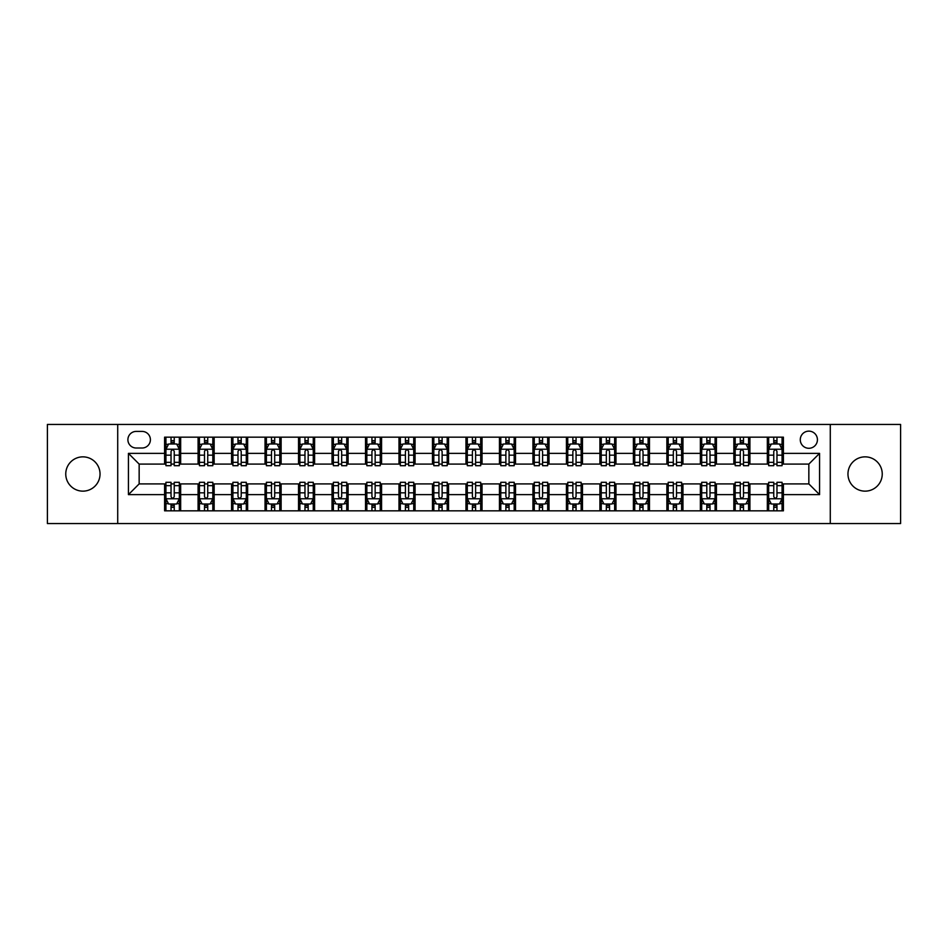 <?xml version="1.0" encoding="UTF-8"?>
<svg xmlns="http://www.w3.org/2000/svg" width="948" height="948" viewBox="0 0 948 948"><rect width="100%" height="100%" fill="white"/><g stroke="black" fill="none" stroke-linecap="round" stroke-linejoin="round"><path stroke-width="1.42" d="M865.109 456.853A17.147 17.147 0 0 0 847.962 474A17.147 17.147 0 0 0 865.109 491.147A17.147 17.147 0 0 0 882.244 474A17.147 17.147 0 0 0 865.109 456.853M82.891 456.853A17.147 17.147 0 0 0 65.756 474A17.147 17.147 0 0 0 82.891 491.147A17.147 17.147 0 0 0 100.038 474A17.147 17.147 0 0 0 82.891 456.853M808.845 431.139A8.568 8.568 0 0 0 800.278 439.706A8.568 8.568 0 0 0 808.845 448.286A8.568 8.568 0 0 0 817.425 439.706A8.568 8.568 0 0 0 808.845 431.139M830.282 523.557L900.6 523.557L900.6 424.443L830.282 424.443L830.282 523.557L117.718 523.557L117.718 424.443L47.4 424.443L47.4 523.557L117.718 523.557M136.204 448.013L142.093 448.013A8.307 8.307 0 0 0 150.4 439.706A8.307 8.307 0 0 0 142.093 431.411L136.204 431.411A8.307 8.307 0 0 0 127.897 439.706A8.307 8.307 0 0 0 136.204 448.013M830.282 424.443L117.718 424.443M164.597 494.631L128.43 494.631L128.43 453.369L164.597 453.369L164.597 464.093L139.155 464.093L139.155 483.907L164.597 483.907L164.597 510.83L783.404 510.83L783.404 483.907L808.845 483.907L808.845 464.093L783.404 464.093L783.404 453.369L819.57 453.369L819.57 494.631L783.404 494.631M783.404 453.369L783.404 437.17L164.597 437.17L164.597 453.369M767.335 437.17L767.335 464.093L768.674 464.093M773.758 464.093L776.969 464.093M782.064 464.093L783.404 464.093M767.335 464.093L748.576 464.093M733.847 437.17L733.847 464.093L735.186 464.093M740.27 464.093L743.493 464.093M733.847 464.093L715.088 464.093M700.359 437.17L700.359 464.093L701.698 464.093M706.793 464.093L710.005 464.093M700.359 464.093L681.612 464.093M666.871 437.17L666.871 464.093L668.21 464.093M673.305 464.093L676.516 464.093M666.871 464.093L648.124 464.093M633.394 437.17L633.394 464.093L634.733 464.093M639.817 464.093L643.028 464.093M633.394 464.093L614.636 464.093M599.906 437.17L599.906 464.093L601.245 464.093M606.329 464.093L609.552 464.093M599.906 464.093L581.148 464.093M566.418 437.17L566.418 464.093L567.757 464.093M572.853 464.093L576.064 464.093M566.418 464.093L547.671 464.093M532.93 437.17L532.93 464.093L534.269 464.093M539.365 464.093L542.576 464.093M532.93 464.093L514.183 464.093M499.454 437.17L499.454 464.093L500.793 464.093M505.877 464.093L509.088 464.093M499.454 464.093L480.695 464.093M465.966 437.17L465.966 464.093L467.305 464.093M472.388 464.093L475.612 464.093M465.966 464.093L447.207 464.093M432.478 437.17L432.478 464.093L433.817 464.093M438.912 464.093L442.124 464.093M432.478 464.093L413.731 464.093M398.99 437.17L398.99 464.093L400.329 464.093M405.424 464.093L408.635 464.093M398.99 464.093L380.243 464.093M365.513 437.17L365.513 464.093L366.852 464.093M371.936 464.093L375.147 464.093M365.513 464.093L346.755 464.093M332.025 437.17L332.025 464.093L333.364 464.093M338.448 464.093L341.671 464.093M332.025 464.093L313.267 464.093M298.537 437.17L298.537 464.093L299.876 464.093M304.972 464.093L308.183 464.093M298.537 464.093L279.79 464.093M265.049 437.17L265.049 464.093L266.388 464.093M271.483 464.093L274.695 464.093M265.049 464.093L246.302 464.093M231.573 437.17L231.573 464.093L232.912 464.093M237.995 464.093L241.207 464.093M231.573 464.093L212.814 464.093M198.085 437.17L198.085 464.093L199.424 464.093M204.507 464.093L207.731 464.093M198.085 464.093L179.326 464.093M164.597 464.093L165.936 464.093M171.031 464.093L174.242 464.093M164.597 483.907L165.936 483.907M171.031 483.907L174.242 483.907M179.326 483.907L180.665 483.907L180.665 510.83M199.424 483.907L180.665 483.907M204.507 483.907L207.731 483.907M212.814 483.907L214.153 483.907L214.153 510.83M232.912 483.907L214.153 483.907M237.995 483.907L241.207 483.907M246.302 483.907L247.641 483.907L247.641 510.83M266.388 483.907L247.641 483.907M271.483 483.907L274.695 483.907M279.79 483.907L281.129 483.907L281.129 510.83M299.876 483.907L281.129 483.907M304.972 483.907L308.183 483.907M313.267 483.907L314.606 483.907L314.606 510.83M333.364 483.907L314.606 483.907M338.448 483.907L341.671 483.907M346.755 483.907L348.094 483.907L348.094 510.83M366.852 483.907L348.094 483.907M371.936 483.907L375.147 483.907M380.243 483.907L381.582 483.907L381.582 510.83M400.329 483.907L381.582 483.907M405.424 483.907L408.635 483.907M413.731 483.907L415.07 483.907L415.07 510.83M433.817 483.907L415.07 483.907M438.912 483.907L442.124 483.907M447.207 483.907L448.546 483.907L448.546 510.83M467.305 483.907L448.546 483.907M472.388 483.907L475.612 483.907M480.695 483.907L482.034 483.907L482.034 510.83M500.793 483.907L482.034 483.907M505.877 483.907L509.088 483.907M514.183 483.907L515.522 483.907L515.522 510.83M534.269 483.907L515.522 483.907M539.365 483.907L542.576 483.907M547.671 483.907L549.011 483.907L549.011 510.83M567.757 483.907L549.011 483.907M572.853 483.907L576.064 483.907M581.148 483.907L582.487 483.907L582.487 510.83M601.245 483.907L582.487 483.907M606.329 483.907L609.552 483.907M614.636 483.907L615.975 483.907L615.975 510.83M634.733 483.907L615.975 483.907M639.817 483.907L643.028 483.907M648.124 483.907L649.463 483.907L649.463 510.83M668.21 483.907L649.463 483.907M673.305 483.907L676.516 483.907M681.612 483.907L682.951 483.907L682.951 510.83M701.698 483.907L682.951 483.907M706.793 483.907L710.005 483.907M715.088 483.907L716.427 483.907L716.427 510.83M735.186 483.907L716.427 483.907M740.27 483.907L743.493 483.907M748.576 483.907L749.915 483.907L749.915 510.83M768.674 483.907L749.915 483.907M773.758 483.907L776.969 483.907M782.064 483.907L783.404 483.907M180.665 437.17L180.665 464.093M164.597 443.865L165.936 443.865M171.031 443.865L174.242 443.865M179.326 443.865L180.665 443.865M164.597 504.135L165.936 504.135M171.031 504.135L174.242 504.135M179.326 504.135L180.665 504.135M198.085 483.907L198.085 510.83M214.153 437.17L214.153 464.093M198.085 443.865L199.424 443.865M204.507 443.865L207.731 443.865M212.814 443.865L214.153 443.865M198.085 504.135L199.424 504.135M204.507 504.135L207.731 504.135M212.814 504.135L214.153 504.135M231.573 483.907L231.573 510.83M231.573 504.135L232.912 504.135M237.995 504.135L241.207 504.135M246.302 504.135L247.641 504.135M247.641 437.17L247.641 464.093M231.573 443.865L232.912 443.865M237.995 443.865L241.207 443.865M246.302 443.865L247.641 443.865M265.049 483.907L265.049 510.83M265.049 504.135L266.388 504.135M271.483 504.135L274.695 504.135M279.79 504.135L281.129 504.135M281.129 437.17L281.129 464.093M265.049 443.865L266.388 443.865M271.483 443.865L274.695 443.865M279.79 443.865L281.129 443.865M298.537 483.907L298.537 510.83M298.537 504.135L299.876 504.135M304.972 504.135L308.183 504.135M313.267 504.135L314.606 504.135M314.606 437.17L314.606 464.093M298.537 443.865L299.876 443.865M304.972 443.865L308.183 443.865M313.267 443.865L314.606 443.865M332.025 483.907L332.025 510.83M332.025 504.135L333.364 504.135M338.448 504.135L341.671 504.135M346.755 504.135L348.094 504.135M348.094 437.17L348.094 464.093M332.025 443.865L333.364 443.865M338.448 443.865L341.671 443.865M346.755 443.865L348.094 443.865M365.513 483.907L365.513 510.83M365.513 504.135L366.852 504.135M371.936 504.135L375.147 504.135M380.243 504.135L381.582 504.135M381.582 437.17L381.582 464.093M365.513 443.865L366.852 443.865M371.936 443.865L375.147 443.865M380.243 443.865L381.582 443.865M398.99 483.907L398.99 510.83M398.99 504.135L400.329 504.135M405.424 504.135L408.635 504.135M413.731 504.135L415.07 504.135M415.07 437.17L415.07 464.093M398.99 443.865L400.329 443.865M405.424 443.865L408.635 443.865M413.731 443.865L415.07 443.865M432.478 483.907L432.478 510.83M432.478 504.135L433.817 504.135M438.912 504.135L442.124 504.135M447.207 504.135L448.546 504.135M448.546 437.17L448.546 464.093M432.478 443.865L433.817 443.865M438.912 443.865L442.124 443.865M447.207 443.865L448.546 443.865M465.966 483.907L465.966 510.83M465.966 504.135L467.305 504.135M472.388 504.135L475.612 504.135M480.695 504.135L482.034 504.135M482.034 437.17L482.034 464.093M465.966 443.865L467.305 443.865M472.388 443.865L475.612 443.865M480.695 443.865L482.034 443.865M499.454 483.907L499.454 510.83M499.454 504.135L500.793 504.135M505.877 504.135L509.088 504.135M514.183 504.135L515.522 504.135M515.522 437.17L515.522 464.093M499.454 443.865L500.793 443.865M505.877 443.865L509.088 443.865M514.183 443.865L515.522 443.865M532.93 483.907L532.93 510.83M532.93 504.135L534.269 504.135M539.365 504.135L542.576 504.135M547.671 504.135L549.011 504.135M549.011 437.17L549.011 464.093M532.93 443.865L534.269 443.865M539.365 443.865L542.576 443.865M547.671 443.865L549.011 443.865M566.418 483.907L566.418 510.83M566.418 504.135L567.757 504.135M572.853 504.135L576.064 504.135M581.148 504.135L582.487 504.135M582.487 437.17L582.487 464.093M566.418 443.865L567.757 443.865M572.853 443.865L576.064 443.865M581.148 443.865L582.487 443.865M599.906 483.907L599.906 510.83M599.906 504.135L601.245 504.135M606.329 504.135L609.552 504.135M614.636 504.135L615.975 504.135M615.975 437.17L615.975 464.093M599.906 443.865L601.245 443.865M606.329 443.865L609.552 443.865M614.636 443.865L615.975 443.865M633.394 483.907L633.394 510.83M633.394 504.135L634.733 504.135M639.817 504.135L643.028 504.135M648.124 504.135L649.463 504.135M649.463 437.17L649.463 464.093M633.394 443.865L634.733 443.865M639.817 443.865L643.028 443.865M648.124 443.865L649.463 443.865M666.871 483.907L666.871 510.83M666.871 504.135L668.21 504.135M673.305 504.135L676.516 504.135M681.612 504.135L682.951 504.135M682.951 437.17L682.951 464.093M666.871 443.865L668.21 443.865M673.305 443.865L676.516 443.865M681.612 443.865L682.951 443.865M700.359 483.907L700.359 510.83M700.359 504.135L701.698 504.135M706.793 504.135L710.005 504.135M715.088 504.135L716.427 504.135M716.427 437.17L716.427 464.093M700.359 443.865L701.698 443.865M706.793 443.865L710.005 443.865M715.088 443.865L716.427 443.865M733.847 483.907L733.847 510.83M733.847 504.135L735.186 504.135M740.27 504.135L743.493 504.135M748.576 504.135L749.915 504.135M749.915 437.17L749.915 464.093M733.847 443.865L735.186 443.865M740.27 443.865L743.493 443.865M748.576 443.865L749.915 443.865M767.335 483.907L767.335 510.83M767.335 504.135L768.674 504.135M773.758 504.135L776.969 504.135M782.064 504.135L783.404 504.135M767.335 443.865L768.674 443.865M773.758 443.865L776.969 443.865M782.064 443.865L783.404 443.865M139.155 464.093L128.43 453.369M139.155 483.907L128.43 494.631M819.57 453.369L808.845 464.093M819.57 494.631L808.845 483.907M174.242 440.654L171.031 440.654M179.326 462.34L174.242 462.34L174.242 465.693L179.326 465.693L179.326 449.352L176.648 443.996L168.614 443.996L165.936 449.352L165.936 465.693L171.031 465.693L171.031 462.34L165.936 462.34M165.936 449.352L165.936 437.17M179.326 449.352L179.326 437.17M171.031 443.996L171.031 437.17M174.242 437.17L174.242 443.996M174.242 462.34L174.242 451.366C173.176 449.305 172.098 449.305 171.031 451.366L171.031 462.34M171.031 507.346L174.242 507.346M165.936 485.66L171.031 485.66L171.031 482.307L165.936 482.307L165.936 498.648L168.614 504.004L176.648 504.004L179.326 498.648L179.326 482.307L174.242 482.307L174.242 485.66L179.326 485.66M179.326 498.648L179.326 510.83M165.936 498.648L165.936 510.83M174.242 504.004L174.242 510.83M171.031 510.83L171.031 504.004M171.031 485.66L171.031 496.634C172.098 498.695 173.164 498.695 174.242 496.634L174.242 485.66M207.731 440.654L204.507 440.654M212.814 462.34L207.731 462.34L207.731 465.693L212.814 465.693L212.814 449.352L210.136 443.996L202.102 443.996L199.424 449.352L199.424 465.693L204.507 465.693L204.507 462.34L199.424 462.34M199.424 449.352L199.424 437.17M212.814 449.352L212.814 437.17M204.507 443.996L204.507 437.17M207.731 437.17L207.731 443.996M207.731 462.34L207.731 451.366C206.652 449.305 205.586 449.305 204.507 451.366L204.507 462.34M241.207 440.654L237.995 440.654M246.302 462.34L241.207 462.34L241.207 465.693L246.302 465.693L246.302 449.352L243.624 443.996L235.59 443.996L232.912 449.352L232.912 465.693L237.995 465.693L237.995 462.34L232.912 462.34M232.912 449.352L232.912 437.17M246.302 449.352L246.302 437.17M237.995 443.996L237.995 437.17M241.207 437.17L241.207 443.996M241.207 462.34L241.207 451.366C240.14 449.305 239.074 449.305 237.995 451.366L237.995 462.34M274.695 440.654L271.483 440.654M279.79 462.34L274.695 462.34L274.695 465.693L279.79 465.693L279.79 449.352L277.112 443.996L269.066 443.996L266.388 449.352L266.388 465.693L271.483 465.693L271.483 462.34L266.388 462.34M266.388 449.352L266.388 437.17M279.79 449.352L279.79 437.17M271.483 443.996L271.483 437.17M274.695 437.17L274.695 443.996M274.695 462.34L274.695 451.366C273.628 449.305 272.55 449.305 271.483 451.366L271.483 462.34M204.507 507.346L207.731 507.346M199.424 485.66L204.507 485.66L204.507 482.307L199.424 482.307L199.424 498.648L202.102 504.004L210.136 504.004L212.814 498.648L212.814 482.307L207.731 482.307L207.731 485.66L212.814 485.66M212.814 498.648L212.814 510.83M199.424 498.648L199.424 510.83M207.731 504.004L207.731 510.83M204.507 510.83L204.507 504.004M204.507 485.66L204.507 496.634C205.586 498.695 206.652 498.695 207.731 496.634L207.731 485.66M237.995 507.346L241.207 507.346M232.912 485.66L237.995 485.66L237.995 482.307L232.912 482.307L232.912 498.648L235.59 504.004L243.624 504.004L246.302 498.648L246.302 482.307L241.207 482.307L241.207 485.66L246.302 485.66M246.302 498.648L246.302 510.83M232.912 498.648L232.912 510.83M241.207 504.004L241.207 510.83M237.995 510.83L237.995 504.004M237.995 485.66L237.995 496.634C239.062 498.695 240.14 498.695 241.207 496.634L241.207 485.66M271.483 507.346L274.695 507.346M266.388 485.66L271.483 485.66L271.483 482.307L266.388 482.307L266.388 498.648L269.066 504.004L277.112 504.004L279.79 498.648L279.79 482.307L274.695 482.307L274.695 485.66L279.79 485.66M279.79 498.648L279.79 510.83M266.388 498.648L266.388 510.83M274.695 504.004L274.695 510.83M271.483 510.83L271.483 504.004M271.483 485.66L271.483 496.634C272.55 498.695 273.628 498.695 274.695 496.634L274.695 485.66M308.183 440.654L304.972 440.654M313.267 462.34L308.183 462.34L308.183 465.693L313.267 465.693L313.267 449.352L310.589 443.996L302.554 443.996L299.876 449.352L299.876 465.693L304.972 465.693L304.972 462.34L299.876 462.34M299.876 449.352L299.876 437.17M313.267 449.352L313.267 437.17M304.972 443.996L304.972 437.17M308.183 437.17L308.183 443.996M308.183 462.34L308.183 451.366C307.116 449.305 306.038 449.305 304.972 451.366L304.972 462.34M304.972 507.346L308.183 507.346M299.876 485.66L304.972 485.66L304.972 482.307L299.876 482.307L299.876 498.648L302.554 504.004L310.589 504.004L313.267 498.648L313.267 482.307L308.183 482.307L308.183 485.66L313.267 485.66M313.267 498.648L313.267 510.83M299.876 498.648L299.876 510.83M308.183 504.004L308.183 510.83M304.972 510.83L304.972 504.004M304.972 485.66L304.972 496.634C306.038 498.695 307.105 498.695 308.183 496.634L308.183 485.66M341.671 440.654L338.448 440.654M346.755 462.34L341.671 462.34L341.671 465.693L346.755 465.693L346.755 449.352L344.077 443.996L336.042 443.996L333.364 449.352L333.364 465.693L338.448 465.693L338.448 462.34L333.364 462.34M333.364 449.352L333.364 437.17M346.755 449.352L346.755 437.17M338.448 443.996L338.448 437.17M341.671 437.17L341.671 443.996M341.671 462.34L341.671 451.366C340.593 449.305 339.526 449.305 338.448 451.366L338.448 462.34M375.147 440.654L371.936 440.654M380.243 462.34L375.147 462.34L375.147 465.693L380.243 465.693L380.243 449.352L377.565 443.996L369.53 443.996L366.852 449.352L366.852 465.693L371.936 465.693L371.936 462.34L366.852 462.34M366.852 449.352L366.852 437.17M380.243 449.352L380.243 437.17M371.936 443.996L371.936 437.17M375.147 437.17L375.147 443.996M375.147 462.34L375.147 451.366C374.081 449.305 373.014 449.305 371.936 451.366L371.936 462.34M408.635 440.654L405.424 440.654M413.731 462.34L408.635 462.34L408.635 465.693L413.731 465.693L413.731 449.352L411.053 443.996L403.007 443.996L400.329 449.352L400.329 465.693L405.424 465.693L405.424 462.34L400.329 462.34M400.329 449.352L400.329 437.17M413.731 449.352L413.731 437.17M405.424 443.996L405.424 437.17M408.635 437.17L408.635 443.996M408.635 462.34L408.635 451.366C407.569 449.305 406.491 449.305 405.424 451.366L405.424 462.34M442.124 440.654L438.912 440.654M447.207 462.34L442.124 462.34L442.124 465.693L447.207 465.693L447.207 449.352L444.529 443.996L436.495 443.996L433.817 449.352L433.817 465.693L438.912 465.693L438.912 462.34L433.817 462.34M433.817 449.352L433.817 437.17M447.207 449.352L447.207 437.17M438.912 443.996L438.912 437.17M442.124 437.17L442.124 443.996M442.124 462.34L442.124 451.366C441.057 449.305 439.979 449.305 438.912 451.366L438.912 462.34M475.612 440.654L472.388 440.654M480.695 462.34L475.612 462.34L475.612 465.693L480.695 465.693L480.695 449.352L478.017 443.996L469.983 443.996L467.305 449.352L467.305 465.693L472.388 465.693L472.388 462.34L467.305 462.34M467.305 449.352L467.305 437.17M480.695 449.352L480.695 437.17M472.388 443.996L472.388 437.17M475.612 437.17L475.612 443.996M475.612 462.34L475.612 451.366C474.533 449.305 473.467 449.305 472.388 451.366L472.388 462.34M338.448 507.346L341.671 507.346M333.364 485.66L338.448 485.66L338.448 482.307L333.364 482.307L333.364 498.648L336.042 504.004L344.077 504.004L346.755 498.648L346.755 482.307L341.671 482.307L341.671 485.66L346.755 485.66M346.755 498.648L346.755 510.83M333.364 498.648L333.364 510.83M341.671 504.004L341.671 510.83M338.448 510.83L338.448 504.004M338.448 485.66L338.448 496.634C339.526 498.695 340.593 498.695 341.671 496.634L341.671 485.66M371.936 507.346L375.147 507.346M366.852 485.66L371.936 485.66L371.936 482.307L366.852 482.307L366.852 498.648L369.53 504.004L377.565 504.004L380.243 498.648L380.243 482.307L375.147 482.307L375.147 485.66L380.243 485.66M380.243 498.648L380.243 510.83M366.852 498.648L366.852 510.83M375.147 504.004L375.147 510.83M371.936 510.83L371.936 504.004M371.936 485.66L371.936 496.634C373.002 498.695 374.081 498.695 375.147 496.634L375.147 485.66M405.424 507.346L408.635 507.346M400.329 485.66L405.424 485.66L405.424 482.307L400.329 482.307L400.329 498.648L403.007 504.004L411.053 504.004L413.731 498.648L413.731 482.307L408.635 482.307L408.635 485.66L413.731 485.66M413.731 498.648L413.731 510.83M400.329 498.648L400.329 510.83M408.635 504.004L408.635 510.83M405.424 510.83L405.424 504.004M405.424 485.66L405.424 496.634C406.491 498.695 407.569 498.695 408.635 496.634L408.635 485.66M438.912 507.346L442.124 507.346M433.817 485.66L438.912 485.66L438.912 482.307L433.817 482.307L433.817 498.648L436.495 504.004L444.529 504.004L447.207 498.648L447.207 482.307L442.124 482.307L442.124 485.66L447.207 485.66M447.207 498.648L447.207 510.83M433.817 498.648L433.817 510.83M442.124 504.004L442.124 510.83M438.912 510.83L438.912 504.004M438.912 485.66L438.912 496.634C439.979 498.695 441.045 498.695 442.124 496.634L442.124 485.66M472.388 507.346L475.612 507.346M467.305 485.66L472.388 485.66L472.388 482.307L467.305 482.307L467.305 498.648L469.983 504.004L478.017 504.004L480.695 498.648L480.695 482.307L475.612 482.307L475.612 485.66L480.695 485.66M480.695 498.648L480.695 510.83M467.305 498.648L467.305 510.83M475.612 504.004L475.612 510.83M472.388 510.83L472.388 504.004M472.388 485.66L472.388 496.634C473.467 498.695 474.533 498.695 475.612 496.634L475.612 485.66M509.088 440.654L505.877 440.654M514.183 462.34L509.088 462.34L509.088 465.693L514.183 465.693L514.183 449.352L511.505 443.996L503.471 443.996L500.793 449.352L500.793 465.693L505.877 465.693L505.877 462.34L500.793 462.34M500.793 449.352L500.793 437.17M514.183 449.352L514.183 437.17M505.877 443.996L505.877 437.17M509.088 437.17L509.088 443.996M509.088 462.34L509.088 451.366C508.021 449.305 506.955 449.305 505.877 451.366L505.877 462.34M505.877 507.346L509.088 507.346M500.793 485.66L505.877 485.66L505.877 482.307L500.793 482.307L500.793 498.648L503.471 504.004L511.505 504.004L514.183 498.648L514.183 482.307L509.088 482.307L509.088 485.66L514.183 485.66M514.183 498.648L514.183 510.83M500.793 498.648L500.793 510.83M509.088 504.004L509.088 510.83M505.877 510.83L505.877 504.004M505.877 485.66L505.877 496.634C506.943 498.695 508.021 498.695 509.088 496.634L509.088 485.66M542.576 440.654L539.365 440.654M547.671 462.34L542.576 462.34L542.576 465.693L547.671 465.693L547.671 449.352L544.993 443.996L536.947 443.996L534.269 449.352L534.269 465.693L539.365 465.693L539.365 462.34L534.269 462.34M534.269 449.352L534.269 437.17M547.671 449.352L547.671 437.17M539.365 443.996L539.365 437.17M542.576 437.17L542.576 443.996M542.576 462.34L542.576 451.366C541.509 449.305 540.431 449.305 539.365 451.366L539.365 462.34M539.365 507.346L542.576 507.346M534.269 485.66L539.365 485.66L539.365 482.307L534.269 482.307L534.269 498.648L536.947 504.004L544.993 504.004L547.671 498.648L547.671 482.307L542.576 482.307L542.576 485.66L547.671 485.66M547.671 498.648L547.671 510.83M534.269 498.648L534.269 510.83M542.576 504.004L542.576 510.83M539.365 510.83L539.365 504.004M539.365 485.66L539.365 496.634C540.431 498.695 541.509 498.695 542.576 496.634L542.576 485.66M576.064 440.654L572.853 440.654M581.148 462.34L576.064 462.34L576.064 465.693L581.148 465.693L581.148 449.352L578.47 443.996L570.435 443.996L567.757 449.352L567.757 465.693L572.853 465.693L572.853 462.34L567.757 462.34M567.757 449.352L567.757 437.17M581.148 449.352L581.148 437.17M572.853 443.996L572.853 437.17M576.064 437.17L576.064 443.996M576.064 462.34L576.064 451.366C574.998 449.305 573.919 449.305 572.853 451.366L572.853 462.34M572.853 507.346L576.064 507.346M567.757 485.66L572.853 485.66L572.853 482.307L567.757 482.307L567.757 498.648L570.435 504.004L578.47 504.004L581.148 498.648L581.148 482.307L576.064 482.307L576.064 485.66L581.148 485.66M581.148 498.648L581.148 510.83M567.757 498.648L567.757 510.83M576.064 504.004L576.064 510.83M572.853 510.83L572.853 504.004M572.853 485.66L572.853 496.634C573.919 498.695 574.986 498.695 576.064 496.634L576.064 485.66M609.552 440.654L606.329 440.654M614.636 462.34L609.552 462.34L609.552 465.693L614.636 465.693L614.636 449.352L611.958 443.996L603.923 443.996L601.245 449.352L601.245 465.693L606.329 465.693L606.329 462.34L601.245 462.34M601.245 449.352L601.245 437.17M614.636 449.352L614.636 437.17M606.329 443.996L606.329 437.17M609.552 437.17L609.552 443.996M609.552 462.34L609.552 451.366C608.474 449.305 607.407 449.305 606.329 451.366L606.329 462.34M606.329 507.346L609.552 507.346M601.245 485.66L606.329 485.66L606.329 482.307L601.245 482.307L601.245 498.648L603.923 504.004L611.958 504.004L614.636 498.648L614.636 482.307L609.552 482.307L609.552 485.66L614.636 485.66M614.636 498.648L614.636 510.83M601.245 498.648L601.245 510.83M609.552 504.004L609.552 510.83M606.329 510.83L606.329 504.004M606.329 485.66L606.329 496.634C607.407 498.695 608.474 498.695 609.552 496.634L609.552 485.66M643.028 440.654L639.817 440.654M648.124 462.34L643.028 462.34L643.028 465.693L648.124 465.693L648.124 449.352L645.446 443.996L637.412 443.996L634.733 449.352L634.733 465.693L639.817 465.693L639.817 462.34L634.733 462.34M634.733 449.352L634.733 437.17M648.124 449.352L648.124 437.17M639.817 443.996L639.817 437.17M643.028 437.17L643.028 443.996M643.028 462.34L643.028 451.366C641.962 449.305 640.895 449.305 639.817 451.366L639.817 462.34M639.817 507.346L643.028 507.346M634.733 485.66L639.817 485.66L639.817 482.307L634.733 482.307L634.733 498.648L637.412 504.004L645.446 504.004L648.124 498.648L648.124 482.307L643.028 482.307L643.028 485.66L648.124 485.66M648.124 498.648L648.124 510.83M634.733 498.648L634.733 510.83M643.028 504.004L643.028 510.83M639.817 510.83L639.817 504.004M639.817 485.66L639.817 496.634C640.884 498.695 641.962 498.695 643.028 496.634L643.028 485.66M676.516 440.654L673.305 440.654M681.612 462.34L676.516 462.34L676.516 465.693L681.612 465.693L681.612 449.352L678.934 443.996L670.888 443.996L668.21 449.352L668.21 465.693L673.305 465.693L673.305 462.34L668.21 462.34M668.21 449.352L668.21 437.17M681.612 449.352L681.612 437.17M673.305 443.996L673.305 437.17M676.516 437.17L676.516 443.996M676.516 462.34L676.516 451.366C675.45 449.305 674.372 449.305 673.305 451.366L673.305 462.34M673.305 507.346L676.516 507.346M668.21 485.66L673.305 485.66L673.305 482.307L668.21 482.307L668.21 498.648L670.888 504.004L678.934 504.004L681.612 498.648L681.612 482.307L676.516 482.307L676.516 485.66L681.612 485.66M681.612 498.648L681.612 510.83M668.21 498.648L668.21 510.83M676.516 504.004L676.516 510.83M673.305 510.83L673.305 504.004M673.305 485.66L673.305 496.634C674.372 498.695 675.45 498.695 676.516 496.634L676.516 485.66M706.793 507.346L710.005 507.346M701.698 485.66L706.793 485.66L706.793 482.307L701.698 482.307L701.698 498.648L704.376 504.004L712.41 504.004L715.088 498.648L715.088 482.307L710.005 482.307L710.005 485.66L715.088 485.66M715.088 498.648L715.088 510.83M701.698 498.648L701.698 510.83M710.005 504.004L710.005 510.83M706.793 510.83L706.793 504.004M706.793 485.66L706.793 496.634C707.86 498.695 708.926 498.695 710.005 496.634L710.005 485.66M710.005 440.654L706.793 440.654M715.088 462.34L710.005 462.34L710.005 465.693L715.088 465.693L715.088 449.352L712.41 443.996L704.376 443.996L701.698 449.352L701.698 465.693L706.793 465.693L706.793 462.34L701.698 462.34M701.698 449.352L701.698 437.17M715.088 449.352L715.088 437.17M706.793 443.996L706.793 437.17M710.005 437.17L710.005 443.996M710.005 462.34L710.005 451.366C708.938 449.305 707.86 449.305 706.793 451.366L706.793 462.34M743.493 440.654L740.27 440.654M748.576 462.34L743.493 462.34L743.493 465.693L748.576 465.693L748.576 449.352L745.898 443.996L737.864 443.996L735.186 449.352L735.186 465.693L740.27 465.693L740.27 462.34L735.186 462.34M735.186 449.352L735.186 437.17M748.576 449.352L748.576 437.17M740.27 443.996L740.27 437.17M743.493 437.17L743.493 443.996M743.493 462.34L743.493 451.366C742.414 449.305 741.348 449.305 740.27 451.366L740.27 462.34M740.27 507.346L743.493 507.346M735.186 485.66L740.27 485.66L740.27 482.307L735.186 482.307L735.186 498.648L737.864 504.004L745.898 504.004L748.576 498.648L748.576 482.307L743.493 482.307L743.493 485.66L748.576 485.66M748.576 498.648L748.576 510.83M735.186 498.648L735.186 510.83M743.493 504.004L743.493 510.83M740.27 510.83L740.27 504.004M740.27 485.66L740.27 496.634C741.348 498.695 742.414 498.695 743.493 496.634L743.493 485.66M776.969 440.654L773.758 440.654M782.064 462.34L776.969 462.34L776.969 465.693L782.064 465.693L782.064 449.352L779.386 443.996L771.352 443.996L768.674 449.352L768.674 465.693L773.758 465.693L773.758 462.34L768.674 462.34M768.674 449.352L768.674 437.17M782.064 449.352L782.064 437.17M773.758 443.996L773.758 437.17M776.969 437.17L776.969 443.996M776.969 462.34L776.969 451.366C775.902 449.305 774.836 449.305 773.758 451.366L773.758 462.34M773.758 507.346L776.969 507.346M768.674 485.66L773.758 485.66L773.758 482.307L768.674 482.307L768.674 498.648L771.352 504.004L779.386 504.004L782.064 498.648L782.064 482.307L776.969 482.307L776.969 485.66L782.064 485.66M782.064 498.648L782.064 510.83M768.674 498.648L768.674 510.83M776.969 504.004L776.969 510.83M773.758 510.83L773.758 504.004M773.758 485.66L773.758 496.634C774.824 498.695 775.902 498.695 776.969 496.634L776.969 485.66M198.085 494.631L180.665 494.631M198.085 453.369L180.665 453.369M231.573 453.369L214.153 453.369M231.573 494.631L214.153 494.631M265.049 453.369L247.641 453.369M265.049 494.631L247.641 494.631M298.537 453.369L281.129 453.369M298.537 494.631L281.129 494.631M332.025 453.369L314.606 453.369M332.025 494.631L314.606 494.631M365.513 453.369L348.094 453.369M365.513 494.631L348.094 494.631M398.99 453.369L381.582 453.369M398.99 494.631L381.582 494.631M432.478 453.369L415.07 453.369M432.478 494.631L415.07 494.631M465.966 453.369L448.546 453.369M465.966 494.631L448.546 494.631M499.454 453.369L482.034 453.369M499.454 494.631L482.034 494.631M532.93 453.369L515.522 453.369M532.93 494.631L515.522 494.631M566.418 453.369L549.011 453.369M566.418 494.631L549.011 494.631M599.906 453.369L582.487 453.369M599.906 494.631L582.487 494.631M633.394 453.369L615.975 453.369M633.394 494.631L615.975 494.631M666.871 453.369L649.463 453.369M666.871 494.631L649.463 494.631M700.359 453.369L682.951 453.369M700.359 494.631L682.951 494.631M733.847 453.369L716.427 453.369M733.847 494.631L716.427 494.631M767.335 453.369L749.915 453.369M767.335 494.631L749.915 494.631M179.267 449.222L166.007 449.222M165.936 444.316L168.46 444.316M176.814 444.316L179.326 444.316M171.031 455.159L165.936 455.159M179.326 455.159L174.242 455.159M174.242 442.349L171.031 442.349M166.007 498.778L179.267 498.778M179.326 503.684L176.814 503.684M168.46 503.684L165.936 503.684M174.242 492.841L179.326 492.841M165.936 492.841L171.031 492.841M171.031 505.651L174.242 505.651M212.755 449.222L199.495 449.222M199.424 444.316L201.936 444.316M210.302 444.316L212.814 444.316M204.507 455.159L199.424 455.159M212.814 455.159L207.731 455.159M207.731 442.349L204.507 442.349M246.231 449.222L232.971 449.222M232.912 444.316L235.424 444.316M243.778 444.316L246.302 444.316M237.995 455.159L232.912 455.159M246.302 455.159L241.207 455.159M241.207 442.349L237.995 442.349M279.719 449.222L266.459 449.222M266.388 444.316L268.912 444.316M277.266 444.316L279.79 444.316M271.483 455.159L266.388 455.159M279.79 455.159L274.695 455.159M274.695 442.349L271.483 442.349M199.495 498.778L212.755 498.778M212.814 503.684L210.302 503.684M201.936 503.684L199.424 503.684M207.731 492.841L212.814 492.841M199.424 492.841L204.507 492.841M204.507 505.651L207.731 505.651M232.971 498.778L246.231 498.778M246.302 503.684L243.778 503.684M235.424 503.684L232.912 503.684M241.207 492.841L246.302 492.841M232.912 492.841L237.995 492.841M237.995 505.651L241.207 505.651M266.459 498.778L279.719 498.778M279.79 503.684L277.266 503.684M268.912 503.684L266.388 503.684M274.695 492.841L279.79 492.841M266.388 492.841L271.483 492.841M271.483 505.651L274.695 505.651M313.207 449.222L299.947 449.222M299.876 444.316L302.4 444.316M310.754 444.316L313.267 444.316M304.972 455.159L299.876 455.159M313.267 455.159L308.183 455.159M308.183 442.349L304.972 442.349M299.947 498.778L313.207 498.778M313.267 503.684L310.754 503.684M302.4 503.684L299.876 503.684M308.183 492.841L313.267 492.841M299.876 492.841L304.972 492.841M304.972 505.651L308.183 505.651M346.695 449.222L333.435 449.222M333.364 444.316L335.876 444.316M344.243 444.316L346.755 444.316M338.448 455.159L333.364 455.159M346.755 455.159L341.671 455.159M341.671 442.349L338.448 442.349M380.172 449.222L366.912 449.222M366.852 444.316L369.365 444.316M377.719 444.316L380.243 444.316M371.936 455.159L366.852 455.159M380.243 455.159L375.147 455.159M375.147 442.349L371.936 442.349M413.66 449.222L400.4 449.222M400.329 444.316L402.853 444.316M411.207 444.316L413.731 444.316M405.424 455.159L400.329 455.159M413.731 455.159L408.635 455.159M408.635 442.349L405.424 442.349M447.148 449.222L433.888 449.222M433.817 444.316L436.341 444.316M444.695 444.316L447.207 444.316M438.912 455.159L433.817 455.159M447.207 455.159L442.124 455.159M442.124 442.349L438.912 442.349M480.624 449.222L467.376 449.222M467.305 444.316L469.817 444.316M478.183 444.316L480.695 444.316M472.388 455.159L467.305 455.159M480.695 455.159L475.612 455.159M475.612 442.349L472.388 442.349M333.435 498.778L346.695 498.778M346.755 503.684L344.243 503.684M335.876 503.684L333.364 503.684M341.671 492.841L346.755 492.841M333.364 492.841L338.448 492.841M338.448 505.651L341.671 505.651M366.912 498.778L380.172 498.778M380.243 503.684L377.719 503.684M369.365 503.684L366.852 503.684M375.147 492.841L380.243 492.841M366.852 492.841L371.936 492.841M371.936 505.651L375.147 505.651M400.4 498.778L413.66 498.778M413.731 503.684L411.207 503.684M402.853 503.684L400.329 503.684M408.635 492.841L413.731 492.841M400.329 492.841L405.424 492.841M405.424 505.651L408.635 505.651M433.888 498.778L447.148 498.778M447.207 503.684L444.695 503.684M436.341 503.684L433.817 503.684M442.124 492.841L447.207 492.841M433.817 492.841L438.912 492.841M438.912 505.651L442.124 505.651M467.376 498.778L480.624 498.778M480.695 503.684L478.183 503.684M469.817 503.684L467.305 503.684M475.612 492.841L480.695 492.841M467.305 492.841L472.388 492.841M472.388 505.651L475.612 505.651M514.112 449.222L500.852 449.222M500.793 444.316L503.305 444.316M511.659 444.316L514.183 444.316M505.877 455.159L500.793 455.159M514.183 455.159L509.088 455.159M509.088 442.349L505.877 442.349M500.852 498.778L514.112 498.778M514.183 503.684L511.659 503.684M503.305 503.684L500.793 503.684M509.088 492.841L514.183 492.841M500.793 492.841L505.877 492.841M505.877 505.651L509.088 505.651M547.6 449.222L534.34 449.222M534.269 444.316L536.793 444.316M545.147 444.316L547.671 444.316M539.365 455.159L534.269 455.159M547.671 455.159L542.576 455.159M542.576 442.349L539.365 442.349M534.34 498.778L547.6 498.778M547.671 503.684L545.147 503.684M536.793 503.684L534.269 503.684M542.576 492.841L547.671 492.841M534.269 492.841L539.365 492.841M539.365 505.651L542.576 505.651M581.088 449.222L567.828 449.222M567.757 444.316L570.281 444.316M578.636 444.316L581.148 444.316M572.853 455.159L567.757 455.159M581.148 455.159L576.064 455.159M576.064 442.349L572.853 442.349M567.828 498.778L581.088 498.778M581.148 503.684L578.636 503.684M570.281 503.684L567.757 503.684M576.064 492.841L581.148 492.841M567.757 492.841L572.853 492.841M572.853 505.651L576.064 505.651M614.565 449.222L601.305 449.222M601.245 444.316L603.758 444.316M612.124 444.316L614.636 444.316M606.329 455.159L601.245 455.159M614.636 455.159L609.552 455.159M609.552 442.349L606.329 442.349M601.305 498.778L614.565 498.778M614.636 503.684L612.124 503.684M603.758 503.684L601.245 503.684M609.552 492.841L614.636 492.841M601.245 492.841L606.329 492.841M606.329 505.651L609.552 505.651M648.053 449.222L634.793 449.222M634.733 444.316L637.246 444.316M645.6 444.316L648.124 444.316M639.817 455.159L634.733 455.159M648.124 455.159L643.028 455.159M643.028 442.349L639.817 442.349M634.793 498.778L648.053 498.778M648.124 503.684L645.6 503.684M637.246 503.684L634.733 503.684M643.028 492.841L648.124 492.841M634.733 492.841L639.817 492.841M639.817 505.651L643.028 505.651M681.541 449.222L668.281 449.222M668.21 444.316L670.734 444.316M679.088 444.316L681.612 444.316M673.305 455.159L668.21 455.159M681.612 455.159L676.516 455.159M676.516 442.349L673.305 442.349M668.281 498.778L681.541 498.778M681.612 503.684L679.088 503.684M670.734 503.684L668.21 503.684M676.516 492.841L681.612 492.841M668.21 492.841L673.305 492.841M673.305 505.651L676.516 505.651M701.769 498.778L715.029 498.778M715.088 503.684L712.576 503.684M704.222 503.684L701.698 503.684M710.005 492.841L715.088 492.841M701.698 492.841L706.793 492.841M706.793 505.651L710.005 505.651M715.029 449.222L701.769 449.222M701.698 444.316L704.222 444.316M712.576 444.316L715.088 444.316M706.793 455.159L701.698 455.159M715.088 455.159L710.005 455.159M710.005 442.349L706.793 442.349M748.505 449.222L735.245 449.222M735.186 444.316L737.698 444.316M746.064 444.316L748.576 444.316M740.27 455.159L735.186 455.159M748.576 455.159L743.493 455.159M743.493 442.349L740.27 442.349M735.245 498.778L748.505 498.778M748.576 503.684L746.064 503.684M737.698 503.684L735.186 503.684M743.493 492.841L748.576 492.841M735.186 492.841L740.27 492.841M740.27 505.651L743.493 505.651M781.993 449.222L768.733 449.222M768.674 444.316L771.186 444.316M779.54 444.316L782.064 444.316M773.758 455.159L768.674 455.159M782.064 455.159L776.969 455.159M776.969 442.349L773.758 442.349M768.733 498.778L781.993 498.778M782.064 503.684L779.54 503.684M771.186 503.684L768.674 503.684M776.969 492.841L782.064 492.841M768.674 492.841L773.758 492.841M773.758 505.651L776.969 505.651"/></g></svg>
